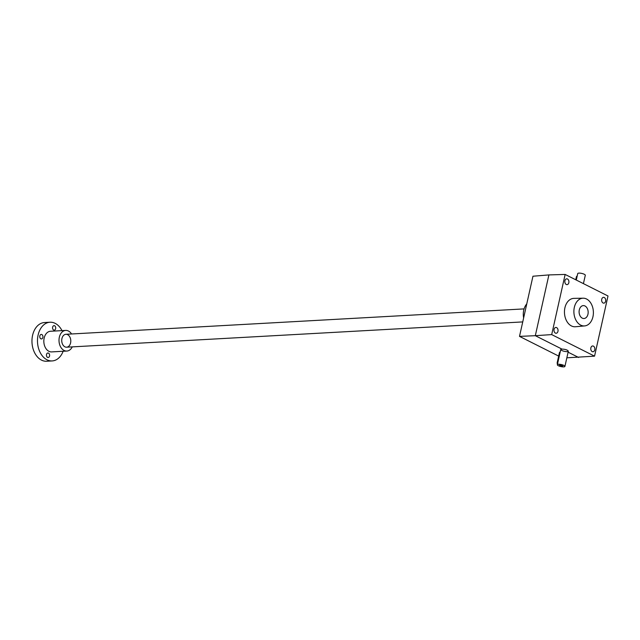 <?xml version="1.0" encoding="UTF-8"?>
<svg xmlns="http://www.w3.org/2000/svg" width="640" height="640" viewBox="0 0 640 640"><rect width="100%" height="100%" fill="white"/><g stroke="black" fill="none" stroke-linecap="round" stroke-linejoin="round"><path stroke-width="0.96" d="M566.848 357.808L594.552 356.16L608 295.992L565.144 274.44L551.696 334.6L594.552 356.16M565.144 274.44L548.896 274.92L532.952 276.224L519.504 336.384L558.664 356.08M568.104 352.184L578.608 357.464M567.136 351.688C563.696 351.44 561.576 350.704 560.76 349.504L561.936 349.08C565.4 349.232 567.528 349.936 568.328 351.192L567.136 351.688M551.696 334.6L535.312 335.688L561.936 349.08M548.896 274.92L535.312 335.688L519.504 336.384M555.4 333.088A2.904 2.04 -93.2 0 1 553.984 329.912A2.904 2.04 -93.2 0 1 555.856 327.448A2.904 2.04 -93.2 0 1 557.96 331.328A2.904 2.04 -93.2 0 1 556.176 333.256A2.904 2.04 -93.2 0 1 555.4 333.088M566.272 284.472A2.904 2.04 -93.2 0 1 564.848 281.296A2.904 2.04 -93.2 0 1 566.72 278.832A2.904 2.04 -93.2 0 1 568.832 282.712A2.904 2.04 -93.2 0 1 567.04 284.64A2.904 2.04 -93.2 0 1 566.272 284.472M592.2 351.592A2.904 2.04 -93.2 0 1 590.784 348.416A2.904 2.04 -93.2 0 1 592.648 345.96A2.904 2.04 -93.2 0 1 594.76 349.84A2.904 2.04 -93.2 0 1 592.976 351.76A2.904 2.04 -93.2 0 1 592.2 351.592M603.064 302.976A2.904 2.04 -93.2 0 1 601.648 299.8A2.904 2.04 -93.2 0 1 603.52 297.344A2.904 2.04 -93.2 0 1 605.624 301.224A2.904 2.04 -93.2 0 1 603.84 303.144A2.904 2.04 -93.2 0 1 603.064 302.976M584.64 325.92L575.464 326.752A14.216 9.968 -93.2 0 1 571.448 325.944A14.216 9.968 -93.2 0 1 564.912 307.784A14.216 9.968 -93.2 0 1 573.896 298.376L583.104 298.192A13.888 9.736 -93.2 0 1 593.36 311.528A13.888 9.736 -93.2 0 1 584.64 325.92A13.888 9.736 -93.2 0 1 574.328 307.384A13.888 9.736 -93.2 0 1 583.104 298.192M523.624 317.936A13.888 9.736 -93.2 0 1 523.736 310.184A13.888 9.736 -93.2 0 1 526.76 303.904M579.304 309.888A6.464 4.528 -93.2 0 1 586.344 307.048A6.464 4.528 -93.2 0 1 586.176 317.552A6.464 4.528 -93.2 0 1 579.248 313.48A6.464 4.528 -93.2 0 1 579.12 311.144A6.464 4.528 -93.2 0 1 579.304 309.888M559.896 365.048L562.488 365.632M557.512 364.032A1.296 0.904 -93.2 0 1 557.208 362.608L559.376 352.888A1.296 0.904 -93.2 0 1 560.176 352.032L560.192 352.032M558.544 364.272A3.88 1.032 -167.4 0 0 557.352 364.736A3.88 1.032 -167.4 0 0 560.912 366.584A3.88 1.032 -167.4 0 0 564.92 366.424A3.88 1.032 -167.4 0 0 562.744 364.952A3.88 1.032 -167.4 0 0 558.544 364.272M560.056 365.032A1.616 0.432 -167.4 0 0 559.648 365.12A1.616 0.432 -167.4 0 0 561.048 366A1.616 0.432 -167.4 0 0 562.68 365.8A1.616 0.432 -167.4 0 0 561.6 365.256A1.616 0.432 -167.4 0 0 560.056 365.032M575.728 279.76L576.36 276.928A1.296 0.904 -93.2 0 1 577.152 276.072L577.152 276.072M576.288 280.04L577.728 273.576A3.88 1.032 12.6 0 1 581.736 273.416A3.88 1.032 12.6 0 1 585.296 275.264L583.424 283.632M587.96 314.24A6.464 4.528 86.8 0 0 583.272 305.616A6.464 4.528 86.8 0 0 579.112 312.32A6.464 4.528 86.8 0 0 583.992 318.52A6.464 4.528 86.8 0 0 587.96 314.24M71.56 333.976A10.336 7.248 86.8 0 0 68.44 331.016A10.336 7.248 86.8 0 0 65.696 330.416L50.52 331.256A10.336 7.248 86.8 0 0 43.848 341.984A10.336 7.248 86.8 0 0 51.664 351.904L66.84 351.056A10.336 7.248 86.8 0 0 72.272 346.872M40.872 338.808A2.264 1.584 -93.2 0 1 39.768 336.336A2.264 1.584 -93.2 0 1 41.224 334.424A2.264 1.584 -93.2 0 1 42.928 336.592A2.264 1.584 -93.2 0 1 41.472 338.936A2.264 1.584 -93.2 0 1 40.872 338.808M54.624 325.776A2.264 1.584 86.8 0 0 54.016 325.648A2.264 1.584 86.8 0 0 52.56 327.992A2.264 1.584 86.8 0 0 54.272 330.16A2.264 1.584 86.8 0 0 55.72 328.248A2.264 1.584 86.8 0 0 54.624 325.776M48.504 353.128A2.264 1.584 86.8 0 0 47.904 352.992A2.264 1.584 86.8 0 0 46.448 355.344A2.264 1.584 86.8 0 0 48.16 357.512A2.264 1.584 86.8 0 0 49.608 355.6A2.264 1.584 86.8 0 0 48.504 353.128M61.992 330.624A19.384 13.592 86.8 0 0 55.16 323.352A19.384 13.592 86.8 0 0 50.016 322.224A19.384 13.592 86.8 0 0 37.52 342.328A19.384 13.592 86.8 0 0 52.16 360.928A19.384 13.592 86.8 0 0 63.136 351.264M50.016 322.224L44.496 322.536A19.384 13.592 86.8 0 0 32 342.64A19.384 13.592 86.8 0 0 46.64 361.24L52.16 360.928M65.696 330.416A10.336 7.248 86.8 0 0 59.024 341.136A10.336 7.248 86.8 0 0 66.84 351.056M67.624 334.664A6.464 4.528 86.8 0 0 61.752 339.824A6.464 4.528 86.8 0 0 61.88 342.152A6.464 4.528 86.8 0 0 69.4 345.576A6.464 4.528 86.8 0 0 67.624 334.664M559.376 352.888L560.008 352.856M557.208 362.608L557.84 362.576M576.36 276.928L576.992 276.888M564.92 366.424L568.328 351.192M557.352 364.736L560.76 349.504M524.08 308.896L65.904 334.288M522.736 321.912L66.624 347.192"/></g></svg>
